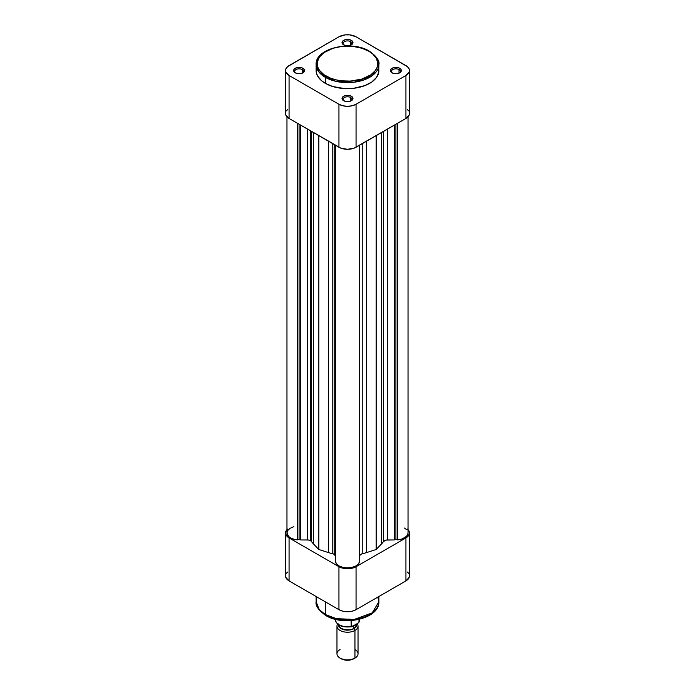 <?xml version="1.0" encoding="UTF-8"?>
<svg xmlns="http://www.w3.org/2000/svg" width="695" height="695" viewBox="0 0 695 695"><rect width="100%" height="100%" fill="white"/><g stroke="black" fill="none" stroke-linecap="round" stroke-linejoin="round"><path stroke-width="1.04" d="M350.628 97.526A4.422 2.554 0 0 0 344.555 97.422A4.422 2.554 0 0 0 344.042 100.914A4.422 2.554 180 0 1 343.078 99.324A4.422 2.554 180 0 1 345.806 96.97A4.422 2.554 180 0 1 350.628 97.526L350.628 101.062L350.628 97.526A4.422 2.554 180 0 1 351.922 99.324A4.422 2.554 180 0 1 350.958 100.914A4.422 2.554 0 0 0 350.628 97.526L351.375 96.231L350.628 97.526M343.625 100.706L343.625 100.706A5.473 3.162 180 0 1 343.625 96.231A5.473 3.162 180 0 1 351.375 96.231L348.569 95.371L345.406 95.545L342.948 96.709L342.131 99.081L342.948 100.228L345.406 101.392L349.594 101.392L352.052 100.228L352.869 99.081L352.556 97.257L351.375 96.231A5.473 3.162 180 0 1 351.375 100.706A5.473 3.162 180 0 1 343.625 100.706L344.373 101.131M399.008 69.587A4.422 2.554 0 0 0 392.936 69.491A4.422 2.554 0 0 0 392.423 72.984A4.422 2.554 180 0 1 391.467 71.394A4.422 2.554 180 0 1 394.195 69.031A4.422 2.554 180 0 1 399.008 69.587L399.008 73.131L399.008 69.587A4.422 2.554 180 0 1 400.303 71.394A4.422 2.554 180 0 1 399.347 72.984A4.422 2.554 0 0 0 399.008 69.587L399.755 68.301L399.008 69.587M392.015 72.767L392.015 72.767A5.473 3.162 180 0 1 392.015 68.301A5.473 3.162 180 0 1 399.755 68.301L396.949 67.432L393.787 67.615L390.825 69.326L390.512 71.151L392.015 72.767L393.787 73.453L397.983 73.453L399.755 72.767L401.25 71.151L400.945 69.326L399.755 68.301A5.473 3.162 180 0 1 399.755 72.767A5.473 3.162 180 0 1 392.015 72.767L392.762 73.201M350.628 41.657A4.422 2.554 0 0 0 344.555 41.552A4.422 2.554 0 0 0 344.042 45.045A4.422 2.554 180 0 1 343.078 43.455A4.422 2.554 180 0 1 345.806 41.101A4.422 2.554 180 0 1 350.628 41.657L350.628 45.192L350.628 41.657A4.422 2.554 180 0 1 351.922 43.455A4.422 2.554 180 0 1 350.958 45.045A4.422 2.554 0 0 0 350.628 41.657L351.375 40.362L350.628 41.657M343.625 44.836L343.625 44.836A5.473 3.162 180 0 1 343.625 40.362A5.473 3.162 180 0 1 351.375 40.362L348.569 39.502L345.406 39.676L342.948 40.84L342.131 43.212L342.948 44.358L345.406 45.523L349.594 45.523L352.052 44.358L352.869 43.212L352.556 41.387L351.375 40.362A5.473 3.162 180 0 1 351.375 44.836A5.473 3.162 180 0 1 343.625 44.836L344.373 45.262M302.238 69.587A4.422 2.554 0 0 0 296.174 69.491A4.422 2.554 0 0 0 295.653 72.984A4.422 2.554 180 0 1 294.697 71.394A4.422 2.554 180 0 1 297.425 69.031A4.422 2.554 180 0 1 302.238 69.587L302.238 73.131L302.238 69.587A4.422 2.554 180 0 1 303.533 71.394A4.422 2.554 180 0 1 302.577 72.984A4.422 2.554 0 0 0 302.238 69.587L302.985 68.301L302.238 69.587M295.245 72.767L295.245 72.767A5.473 3.162 180 0 1 295.245 68.301A5.473 3.162 180 0 1 302.985 68.301L300.179 67.432L297.017 67.615L294.055 69.326L293.75 71.151L295.245 72.767L297.017 73.453L301.213 73.453L302.985 72.767L304.488 71.151L304.488 69.917L302.985 68.301A5.473 3.162 180 0 1 302.985 72.767A5.473 3.162 180 0 1 295.245 72.767L295.992 73.201M316.277 68.762L316.277 72.306L317.476 75.79L321.42 80.594L325.321 83.339L325.321 77.327A1.051 0.608 -60 0 1 326.059 76.033C318.927 72.914 310.483 60.613 326.059 51.282C342.218 42.291 363.528 47.164 368.941 51.282L372.711 53.932L376.516 58.58L377.819 63.653L377.237 67.076L375.509 70.36L370.939 74.765L361.791 79.091L350.471 81.08L341.584 80.829L335.894 79.829L330.655 78.214L324.061 74.765L319.491 70.36L317.763 67.076L317.328 61.942L319.491 56.955L324.061 52.551L333.209 48.224L341.584 46.487L353.416 46.487L361.791 48.224L368.941 51.282A1.051 0.608 -60 0 1 369.462 51.23A1.051 0.608 120 0 0 368.941 51.282C376.073 54.401 384.517 66.703 368.941 76.033C352.782 85.025 331.472 80.151 326.059 76.033A1.051 0.608 120 0 0 325.321 77.327L336.38 81.454L354.207 82.21L372.199 75.686L378.871 64.513A31.371 18.113 180 0 1 359.506 81.254A31.371 18.113 180 0 1 325.321 77.327L325.321 83.339A31.371 18.113 0 0 0 359.506 87.266A31.371 18.113 0 0 0 378.871 70.534L378.723 68.762M369.679 51.708A31.371 18.113 180 0 1 378.871 64.513C379.861 61.073 376.725 56.643 369.462 51.23A1.051 0.608 -60 0 1 369.679 51.708M285.749 112.147L285.749 114.875L289.068 118.454L289.068 75.477A12.11 6.993 180 0 1 285.523 70.534A12.11 6.993 180 0 1 289.068 65.591L338.943 36.8L345.137 34.88L349.863 34.88L356.057 36.8L407.444 66.65L409.251 69.17L409.251 71.898L405.932 75.477L356.057 104.267L352.13 105.788L347.5 106.318L342.87 105.788L338.943 104.267L289.068 75.477L285.749 71.898L285.749 69.17L287.556 66.65L338.943 36.8A12.11 6.993 180 0 1 356.057 36.8L405.932 65.591A12.11 6.993 180 0 1 409.477 70.534A12.11 6.993 180 0 1 405.932 75.477L405.932 118.454L409.251 114.875L409.251 112.147M369.462 51.23C351.54 39.841 314.983 48.268 316.129 64.513L319.196 72.323L325.321 77.327A31.371 18.113 180 0 1 316.129 64.513L316.129 70.534A31.371 18.113 0 0 0 325.321 83.339L332.714 86.51L344.425 88.56L353.616 88.3L364.927 85.589L371.747 82.027L376.482 77.466L378.723 72.306L378.871 64.513M285.523 70.534L285.523 113.511A12.11 6.993 0 0 0 289.068 118.454L289.068 75.477L338.943 104.267L338.943 147.244L289.068 118.454L340.776 148.113L347.5 149.295L354.224 148.113L405.932 118.454L356.057 147.244L356.057 104.267L405.932 75.477L405.932 118.454A12.11 6.993 0 0 0 409.477 113.511L409.477 70.534M408.556 110.835L407.444 109.628M287.556 109.628L286.444 110.835M338.943 104.267L338.943 147.244A12.11 6.993 0 0 0 356.057 147.244L356.057 104.267A12.11 6.993 180 0 1 338.943 104.267M377.837 597.109L378.871 601.731L372.199 612.894L354.207 619.427L336.38 618.663L325.321 614.536A2.102 1.216 120 0 0 325.755 615.501A2.102 1.216 -60 0 1 325.321 614.536A31.371 18.113 -0 0 0 359.506 618.463A31.371 18.113 -0 0 0 378.871 601.731C379.722 618.706 343.643 626.734 325.755 615.501C318.501 610.227 315.287 605.64 316.129 601.731A31.371 18.113 0 0 0 325.321 614.536L325.321 601.818L325.321 614.536L319.196 609.541L316.129 601.731L316.129 596.51M287.556 572.063L286.444 573.271M285.749 574.583L285.749 577.31L289.068 580.89L338.943 609.68L342.87 611.2L347.5 611.73L352.13 611.2L356.057 609.68L405.932 580.89L409.251 577.31L409.251 574.583M408.556 573.271L407.444 572.063M328.935 616.508L339.004 619.619L350.367 620.261M353.208 620.018L361.296 618.35L368.194 615.396M407.444 529.086L409.251 531.606L409.251 534.333L405.932 537.913L356.057 566.703L352.13 568.223L347.5 568.753L342.87 568.223L338.943 566.703L289.068 537.913L285.749 534.333L285.749 531.606L287.556 529.086M405.932 537.913L405.932 580.89L356.057 609.68L356.057 566.703L405.932 537.913L405.932 580.89A12.11 6.993 -0 0 0 409.477 575.947L409.477 532.969A12.11 6.993 180 0 1 405.932 537.913M338.943 566.703L289.068 537.913L289.068 580.89L338.943 609.68L338.943 566.703L338.943 609.68A12.11 6.993 0 0 0 356.057 609.68L356.057 566.703A12.11 6.993 180 0 1 338.943 566.703M285.523 532.969L285.523 575.947A12.11 6.993 0 0 0 289.068 580.89L289.068 537.913A12.11 6.993 180 0 1 285.523 532.969A12.11 6.993 180 0 1 286.966 529.651M408.035 529.651A12.11 6.993 180 0 1 409.477 532.969M326.806 615.396A2.102 1.216 -60 0 1 325.755 615.501M354.945 649.521A10.529 6.081 180 0 1 354.945 658.122L353.903 658.721L354.945 658.122A10.529 6.081 0 0 0 358.029 653.821L358.029 626.143A10.529 6.081 180 0 1 354.945 630.443A10.529 6.081 0 0 0 357.213 623.797A10.529 6.081 180 0 1 358.029 626.143M356.466 624.232A9.052 5.23 180 0 1 353.903 628.636L354.945 630.443L354.945 658.122L354.945 630.443A10.529 6.081 180 0 1 343.469 631.755A10.529 6.081 180 0 1 336.971 626.143A10.529 6.081 180 0 1 337.588 624.093A10.529 6.081 0 0 0 341.87 631.277A10.529 6.081 0 0 0 354.945 630.443L353.903 628.636L349.264 630.07L342.47 629.288L339.134 626.942L338.621 623.919M338.76 624.935L340.237 627.741L344.155 629.601L349.203 629.887L352.356 629.131L353.677 628.506L353.677 625.839L353.677 628.506A8.74 5.047 0 0 0 356.24 624.935L356.066 623.954M339.681 625.153L344.381 626.76L349.837 626.881M352.052 626.673L356.952 623.954L351.253 626.699L351.14 620.609L351.14 626.447A12.11 6.993 180 0 1 335.407 620.07M359.593 619.497A12.11 6.993 180 0 1 359.046 621.886L359.046 619.427L358.933 622.268L356.952 623.954L358.698 622.616M341.097 658.721L347.5 660.25L353.903 658.721A9.052 5.23 0 0 1 341.097 658.721L340.055 658.122A10.529 6.081 180 0 1 340.055 649.521M336.971 626.143L336.971 653.821A10.529 6.081 0 0 0 343.469 659.433A10.529 6.081 0 0 0 354.945 658.122A10.529 6.081 180 0 1 340.055 658.122M356.379 623.919L355.866 626.942L353.903 628.636A9.052 5.23 180 0 1 343.895 629.731A9.052 5.23 180 0 1 338.448 624.762M338.76 624.97A8.74 5.047 0 0 0 344.181 629.609A8.74 5.047 0 0 0 353.677 628.506L355.571 626.873L356.24 624.362M358.933 622.268L359.046 621.886A12.11 6.993 0 0 0 359.61 619.784L358.907 622.312M335.39 619.288L335.39 619.784A12.11 6.993 0 0 0 351.14 626.447L351.488 626.768M286.966 116.829L286.966 532.969A12.11 6.993 0 0 0 297.59 539.902L299.076 539.042L299.076 124.231L299.076 539.042L300.657 539.954L300.657 125.143L300.657 539.954L307.538 539.954L307.538 129.122L307.538 539.954A4.213 2.433 0 0 1 310.517 540.667L311.438 541.466L311.438 131.372L311.438 541.466A38.955 22.492 0 0 0 313.419 543.855L318.84 549.51L318.84 135.647L318.84 549.51L328.648 552.647L328.648 141.302L328.648 552.647A38.955 22.492 0 0 0 332.775 553.785A4.213 2.433 0 0 1 334.165 554.315L335.39 556.035A4.213 2.433 0 0 0 334.165 554.315L334.165 144.49L334.165 554.315L332.775 553.785A38.955 22.492 180 0 1 328.648 552.647L318.84 549.51L313.419 543.855A38.955 22.492 180 0 1 311.438 541.466A4.213 2.433 0 0 0 310.517 540.667L310.517 130.842L310.517 540.667L308.363 540.006L300.657 539.954L299.076 539.042L297.59 539.902L295.453 539.633L291.596 538.46L288.712 536.575L286.966 532.969L287.756 530.494L290.006 528.339L293.811 526.671M404.481 528.026L406.514 529.581M408.017 533.334L406.714 536.14L402.17 538.955L397.41 539.902L395.924 539.042L394.343 539.954L386.229 540.067L383.562 541.466A38.955 22.492 180 0 1 381.581 543.855L376.16 549.51L366.352 552.647A38.955 22.492 180 0 1 362.225 553.785L360.323 554.68L359.61 556.035A4.213 2.433 0 0 1 362.225 553.785A38.955 22.492 0 0 0 366.352 552.647L366.352 141.302L366.352 552.647L376.16 549.51L376.16 135.647L376.16 549.51L381.581 543.855A38.955 22.492 0 0 0 383.562 541.466L383.562 131.372L383.562 541.466A4.213 2.433 0 0 1 387.463 539.954L387.463 129.122L387.463 539.954L394.343 539.954L394.343 125.143L394.343 539.954L395.924 539.042L395.924 124.231L395.924 539.042L397.41 539.902A12.11 6.993 0 0 0 408.035 532.969L408.035 116.829M359.61 560.014L359.61 145.203L359.61 560.014M359.515 561.786L358.212 564.184L355.519 566.164L351.783 567.459L347.5 567.919L343.217 567.459L339.481 566.164L336.788 564.184L335.485 561.786A12.11 6.993 0 0 0 347.5 567.919A12.11 6.993 0 0 0 359.515 561.786L359.515 145.255L359.515 561.786M335.485 560.066L335.39 145.203L335.485 560.066M297.59 539.902L297.59 123.371L297.59 539.902M313.419 543.855L313.419 132.51L313.419 543.855M332.775 553.785L332.775 143.691L332.775 553.785M335.485 145.255L335.485 561.786L335.485 145.255M362.225 143.691L362.225 553.785L362.225 143.691M381.581 132.51L381.581 543.855L381.581 132.51M397.41 123.371L397.41 539.902L397.41 123.371M302.238 73.201L302.985 72.767M350.628 45.262L351.375 44.836M399.008 73.201L399.755 72.767M350.628 101.131L351.375 100.706M378.871 601.731L378.871 596.51M354.945 658.122L353.903 658.721M359.61 619.288L359.61 619.784M351.826 626.734C342.131 627.759 336.658 625.439 335.39 619.784"/></g></svg>
